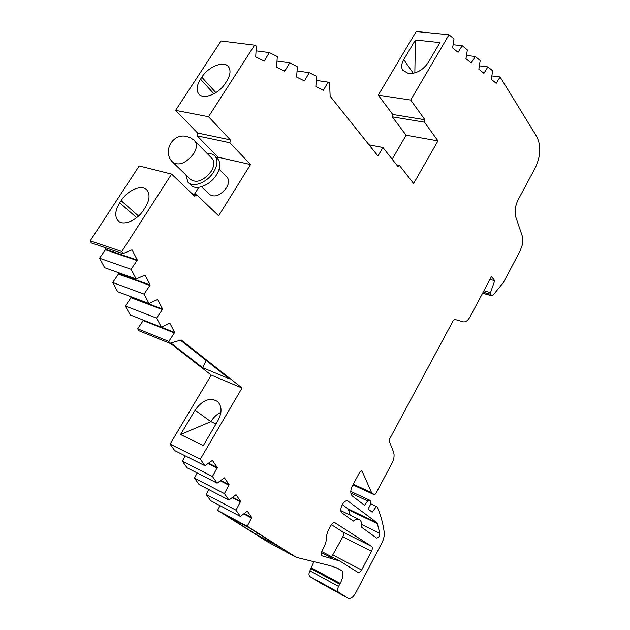 <?xml version="1.0" encoding="UTF-8"?>
<svg xmlns="http://www.w3.org/2000/svg" width="630" height="630" viewBox="0 0 630 630"><rect width="100%" height="100%" fill="white"/><g stroke="black" fill="none" stroke-linecap="round" stroke-linejoin="round"><path stroke-width="0.94" d="M408.484 73.568C416.383 73.781 422.958 70.119 428.219 62.575L439.953 42.604L415.414 40.005L403.743 59.606C401.381 63.748 401.058 67.3 402.759 70.253L408.484 73.568M322.087 550.746C320.985 553.101 321.009 554.802 322.135 555.849L339.893 561.086L358.053 572.457C359.289 572.804 360.486 571.993 361.636 570.032L371.535 551.211C372.574 548.935 372.566 547.305 371.519 546.328L334.9 522.703C333.585 522.349 332.333 523.152 331.144 525.121L327.608 531.657L326.789 534.823C326.868 539.359 325.671 543.989 323.182 548.714L322.087 550.746M170.856 342.98L202.624 367.668L229.43 378.819L180.456 340.216M170.163 343.177L211.247 375.086L170.076 444.103L174.723 450.584L204.931 465.735L212.381 460.412L217.271 467.499L212.452 476.493L217.122 483.171L224.39 477.831L229.131 484.706L224.414 493.597L228.942 500.062L236.03 494.715L240.621 501.378L236.006 510.166L240.392 516.435L247.314 511.087L251.772 517.545L247.243 526.231L296.399 557.4L329.97 565.622L337.207 568.11L342.547 571.048C343.437 574.741 342.649 578.875 340.184 583.443L338.546 586.435C337.278 589.2 337.286 591.16 338.578 592.318L348.13 598.264C350.658 598.98 353.107 597.319 355.477 593.287L381.819 543.036C383.804 539.115 384.591 535.413 384.182 531.941C382.875 522.774 380.551 514.474 377.212 507.04L376.472 506.473L372.196 512.166L368.093 509.048L370.747 504.063L370.771 501.063L369.519 500.133L367.778 500.992L364.502 505.315L352.391 496.086C350.248 493.833 350.248 490.408 352.391 485.809L359.825 472.059L361.911 470.689L371.566 492.621L374.315 494.747L375.677 493.833L392.049 463.105C394.12 458.939 394.608 455.214 393.522 451.946L389.356 441.441L389.702 438.842L453.253 320.544L454.844 319.418L463.231 321.836C465.641 322.206 467.862 320.631 469.878 317.095L491.495 276.538L494.708 280.673L490.518 292.611L490.589 294.257L492.038 295.895L492.778 295.525L503.401 282.516L520.089 250.953L522.357 244.85L522.782 237.612L515.97 217.555C514.387 211.908 515.12 205.963 518.151 199.734L535.319 167.777C540.682 156.201 541.209 145.9 536.91 136.875L500.086 76.954L496.196 83.302L491.29 79.317L492.66 70.82L487.896 66.89L483.911 73.316L478.839 69.198L480.21 60.543L475.288 56.472L471.201 62.992L465.956 58.724L467.342 49.912L462.239 45.699L458.057 52.306L452.623 47.888L454.017 38.91L448.985 34.76L410.721 100.068L424.903 119.747L424.455 122.181L437.968 140.876L413.634 183.519L399.444 165.438L397.877 166.47L382.938 147.491L377.953 155.996L330.144 96.24L329.569 82.9L328.057 82.136L323.395 90.247L315.85 86.53L316.622 76.38L309.259 72.671L304.463 80.924L296.612 77.065L297.36 66.686L289.698 62.827L284.752 71.221L276.578 67.197L277.294 56.582L269.309 52.566L264.214 61.118L255.693 56.92L256.386 46.061L254.599 45.163L208.53 116.723L230.359 139.852L229.887 142.75L250.527 164.548L218.626 215.822L196.883 194.93L194.694 196.206L171.604 174.108L121.779 251.496L122.905 253.638L132.024 249.811L137.332 260.095L131.087 269.286L136.167 278.988L145.057 275.066L150.184 285.012L144.081 294.123L148.995 303.51L157.657 299.494L162.619 309.117L156.649 318.142L161.406 327.23L169.848 323.135L174.652 332.451L168.816 341.397L169.801 343.279L181.22 339.995L242.038 387.993L211.247 375.086M242.038 387.993L200.332 459.168L204.931 465.735M361.462 527.105L376.488 538.028C378.52 537.87 379.622 536.303 379.803 533.319L377.142 522.845L347.941 501.015C343.783 498.96 338.184 510.544 342.153 513.009L353.28 521.136C355.367 519.348 357.265 518.774 358.982 519.403C361.203 520.538 362.029 523.105 361.462 527.105M331.711 556.802L342.854 536.776C343.878 534.563 343.854 532.964 342.791 531.98L331.404 524.68M313.905 561.7L309.897 570.843C308.637 573.536 308.668 575.466 309.976 576.623L319.654 582.616M220.02 505.638L217.586 510.355L267.222 541.674M208.743 489.541L206.191 494.463L210.641 500.669L240.392 516.435M197.135 472.949L194.449 478.091L199.033 484.486L228.942 500.062M185.173 455.829L182.338 461.199L187.063 467.799L217.122 483.171M143.443 320.142L137.694 328.805L138.687 330.648L169.801 343.279M130.961 296.706L131.268 297.281L125.386 306.015L130.189 314.921L161.406 327.23M118.054 272.499L118.692 273.688L112.676 282.5L117.645 291.69L148.995 303.51M104.722 247.48L105.706 249.33L99.564 258.213L104.682 267.703L136.167 278.988M171.604 174.108L139.206 165.966L90.169 240.841L91.303 242.928L122.905 253.638M254.599 45.163L221.051 40.981L175.597 110.376L197.584 133.001L197.127 135.82L217.948 157.169L217.192 158.358M198.844 187.338L194.442 194.284M448.985 34.76L416.225 31.5L378.244 95.162L392.726 114.471L392.301 116.841L406.114 135.206L392.167 159.209M350.201 515.167L348.256 509.001L342.255 504.559M500.086 76.954L491.888 75.931M496.353 82.861L495.519 82.751M487.896 66.89L479.422 65.874M484.068 72.867L483.226 72.765M475.288 56.472L466.531 55.487M471.366 62.535L470.515 62.433M462.239 45.699L453.183 44.738M458.223 51.841L457.364 51.747M410.721 100.068L378.244 95.162M424.903 119.747L392.726 114.471M424.455 122.181L392.301 116.841M437.968 140.876L406.114 135.206M399.444 165.438L396.616 164.863M382.938 147.491L369.022 144.837M328.057 82.136L316.37 80.419M323.552 89.696L321.709 89.421M309.259 72.671L297.108 70.954M304.629 80.372L302.778 80.097M289.698 62.827L277.05 61.11M284.918 70.654L283.059 70.395M269.309 52.566L256.142 50.865M264.387 60.535L262.521 60.283M225.422 83.192L226.721 81.168C230.352 75.191 230.974 70.418 228.588 66.843C224.154 60.275 208.451 66.457 201.797 77.207L200.505 79.183C196.733 85.278 196.119 90.161 198.655 93.823C203.088 100.17 218.783 94.035 225.422 83.192M208.53 116.723L175.597 110.376M230.359 139.852L197.584 133.001M229.887 142.75L197.127 135.82M250.527 164.548L217.948 157.169M196.883 194.93L192.008 193.638M145.16 207.609L143.75 209.79C137.143 220.5 123.07 226.391 118.03 220.72C114.534 216.421 115.093 210.444 119.731 202.797L121.125 200.663C127.772 190.032 141.868 184.133 146.9 190.039C150.216 194.237 149.633 200.096 145.16 207.609M121.779 251.496L90.169 240.841M137.332 260.095L105.706 249.33M136.875 260.481L105.257 249.708M131.087 269.286L99.564 258.213M150.184 285.012L118.692 273.688M149.735 285.398L118.251 274.066M144.081 294.123L112.676 282.5M162.619 309.117L131.268 297.281M162.186 309.503L130.835 297.659M156.649 318.142L125.386 306.015M174.652 332.451L161.414 327.222M174.234 332.837L143.026 320.512M168.816 341.397L137.694 328.805M203.317 445.56L217.948 420.643C222.154 412.548 222.036 406.177 217.586 401.53C209.932 397.152 202.419 400.042 195.048 410.193L180.558 434.535L203.317 445.56M200.332 459.168L170.076 444.103M217.271 467.499L208.609 463.192M216.901 467.925L208.105 463.538M212.452 476.493L182.338 461.199M229.131 484.706L220.87 480.509M228.777 485.131L220.374 480.863M224.414 493.597L194.449 478.091M240.621 501.378L232.73 497.298M240.274 501.803L232.25 497.645M236.006 510.166L206.191 494.463M251.772 517.545L244.22 513.576M251.433 517.962L243.747 513.923M247.243 526.231L217.586 510.355M256.418 534.602L279.885 547.226L249.889 528.208L226.202 515.521L256.418 534.602L257.386 532.964M342.547 571.048L336.097 567.63M340.184 583.443L311.519 567.937M376.472 506.473L370.857 503.85M371.566 492.621L353.249 484.226M494.708 280.673L489.975 279.397M202.624 367.668L206.223 360.525M180.558 434.535L210.861 421.651L215.98 424.006M220.894 412.366C216.799 414.28 213.46 417.375 210.861 421.651L195.048 410.193M414.839 72.938L415.414 40.005M201.592 186.748L209.436 194.386C214.673 197.741 220.335 195.576 226.438 187.897C228.95 183.566 229.233 180.093 227.28 177.471L226.832 177.014M173.281 162.713L190.536 179.471C196.812 183.44 203.695 180.739 211.184 171.376C214.279 166.115 214.673 161.918 212.357 158.784L211.822 158.24M185.937 174.998L187.866 182.117C192.693 188.205 207.325 182.542 213.664 171.974C217.523 165.406 218.011 160.17 215.137 156.256C213.334 154.224 210.727 153.366 207.325 153.673M188.551 182.787L190.772 184.929C195.607 191.016 210.215 185.385 216.531 174.849C220.366 168.297 220.846 163.068 217.964 159.154L217.303 158.477M267.214 541.666L296.234 557.306L267.033 541.564M339.712 584.231L311.055 568.701M338.546 586.435L309.897 570.843M338.578 592.318L309.976 576.623M347.878 598.122L319.41 582.482M367.778 500.992L350.855 493.109M362.47 471.272L361.195 470.704M374.181 494.668L352.879 484.895L374.315 494.747M490.518 292.611L483.911 290.769M490.589 294.257L483.163 292.178M491.754 295.714L482.635 293.155M322.568 556.038L321.969 555.723M332.774 558.621L321.387 552.644M361.636 570.032L333.034 555.109M371.535 551.211L342.854 536.776M371.519 546.328L342.791 531.98M379.803 533.319L361.651 524.491M377.772 523.869L348.894 510.016M377.142 522.845L348.256 509.001M348.461 501.315L347.626 500.921M413.327 73.316L403.743 59.606M213.901 93.807L200.505 79.183M215.885 92.634L201.797 77.207M136.639 217.649L119.731 202.797M138.529 216.011L121.125 200.663M212.357 158.784L193.938 140.088L190.339 137.686L186.236 136.356C172.116 133.15 162.107 152.358 172.73 162.186C178.999 166.099 185.96 163.296 193.623 153.783C196.812 148.452 197.261 144.223 194.969 141.096L194.442 140.561M369.519 500.133L350.768 491.424M492.038 295.895L482.588 293.249M339.893 561.086L321.709 551.565M358.982 519.403L340.901 510.67M403.129 70.78L402.759 70.253M199.245 94.453L198.655 93.823M118.826 221.398L118.03 220.72M219.145 169.226L227.28 177.471M215.137 156.256L217.964 159.154"/></g></svg>

